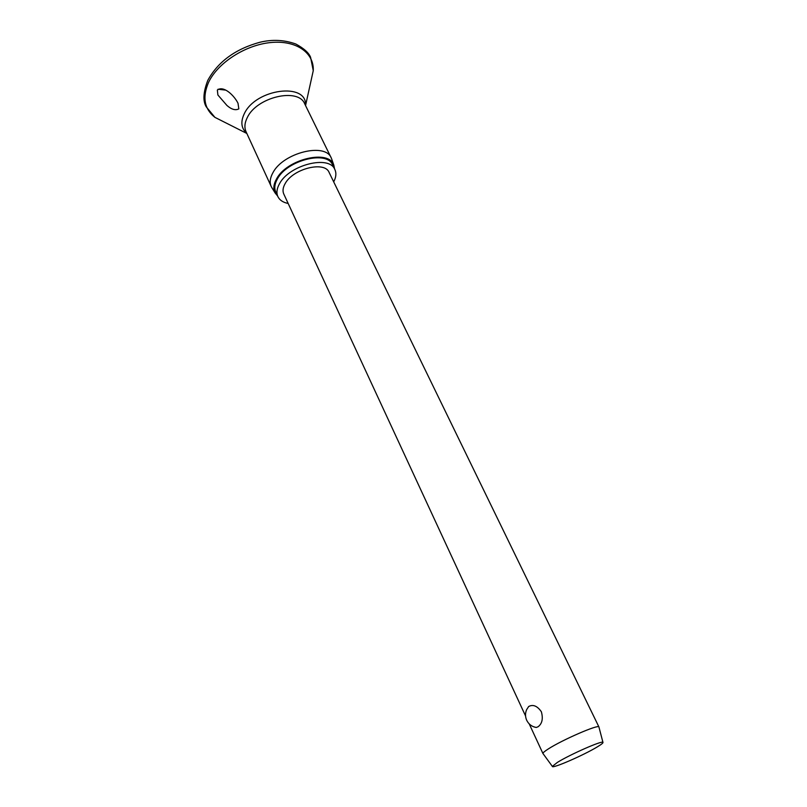 <?xml version="1.0" encoding="UTF-8"?>
<svg xmlns="http://www.w3.org/2000/svg" width="807" height="807" viewBox="0 0 807 807"><rect width="100%" height="100%" fill="white"/><g stroke="black" fill="none" stroke-linecap="round" stroke-linejoin="round"><path stroke-width="1.21" d="M217.345 90.071C223.378 85.229 234.05 95.196 238.004 103.246L238.832 108.884C235.442 110.609 231.468 109.459 226.908 105.435L217.9 95.014L217.345 90.071M272.07 188.031L271.213 186.508C269.457 182.543 270.022 177.974 272.887 172.789C283.055 152.705 325.453 142.254 331.263 157.99L331.899 159.625M277.598 195.98L275.197 193.075C273.048 189.11 273.482 184.42 276.498 179.003C286.757 158.979 329.377 149.073 333.836 165.233L334.562 168.925M288.17 203.475C283.035 202.436 279.605 200.136 277.87 196.565C276.226 192.853 276.791 188.566 279.535 183.683C289.31 164.82 329.448 154.803 334.844 169.51C336.519 173.112 336.136 177.227 333.695 181.857M277.87 196.565L275.732 191.925C274.087 188.202 274.632 183.895 277.366 179.003C287.08 160.099 327.158 150.152 332.605 164.921L334.844 169.51M543.111 753.718L542.94 753.496C542.869 752.78 544.695 751.236 548.397 748.886C562.308 739.858 598.481 724.172 598.905 726.915L598.976 727.188M525.569 716.001L283.771 193.983C282.45 190.997 282.904 187.557 285.123 183.653C292.961 168.663 324.797 160.734 329.115 172.446L598.945 726.986M536.231 727.48C531.874 726.683 528.696 724.272 526.699 720.278C525.155 716.727 525.125 713.196 526.628 709.676L528.666 706.518C533.064 704.178 537.291 705.923 541.356 711.744C543.272 718.664 542.173 723.667 538.087 726.754L536.231 727.48L533.518 726.744M557.395 762.393C570.075 754.454 602.617 740.18 602.95 742.359C603.313 742.884 601.487 744.367 597.473 746.788C584.097 755.019 551.716 769.121 552.351 766.388L557.395 762.393M218.001 89.234L225.617 90.112M224.891 122.392L214.914 117.358C204.282 108.915 202.164 97.254 208.559 82.385C217.719 62.805 245.419 44.93 270.809 42.529C296.25 39.987 314.216 52.828 313.257 70.663L310.846 81.578M246.76 133.286C241.212 128.394 240.395 121.867 244.309 113.686C255.88 88.528 307.457 82.183 305.47 105.404M271.213 186.508L246.054 131.743C244.208 127.567 244.622 122.825 247.305 117.529C256.797 96.951 298.469 87.358 304.723 103.881L331.263 157.99M207.692 80.609C203.253 92.291 202.769 101.026 206.229 106.806L214.914 117.358L246.841 133.458M207.903 80.155C218.152 61.604 235.483 48.965 259.925 42.257C272.322 39.261 284.296 39.856 295.846 44.022C303.886 48.39 308.799 52.798 310.574 57.257L313.257 70.663L305.55 105.586M305.157 104.779L304.723 103.881M333.836 165.233L331.616 158.797M602.95 742.359L598.905 726.915M552.351 766.388L542.94 753.496M542.96 753.567L529.221 723.899M275.197 193.075L271.616 187.295M246.054 131.743L246.468 132.641"/></g></svg>
